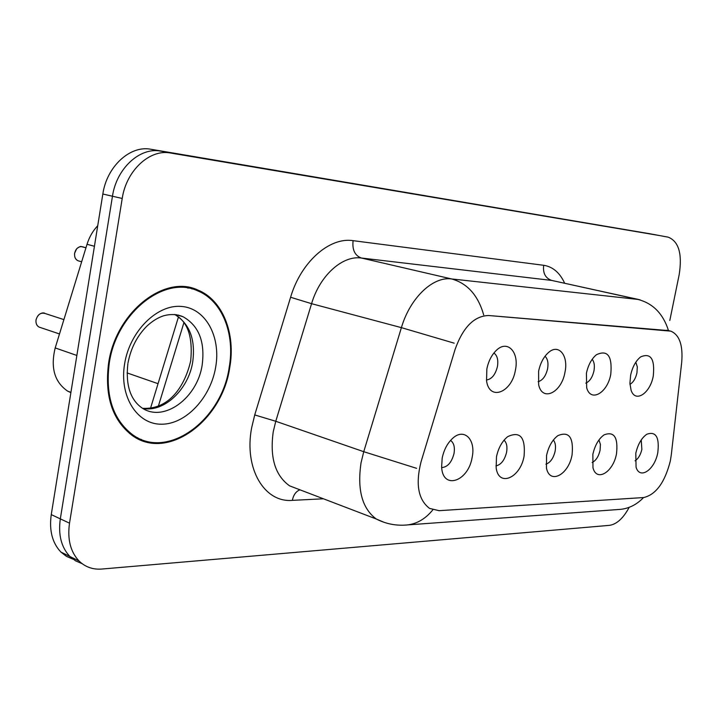 <?xml version="1.0" encoding="UTF-8"?>
<svg xmlns="http://www.w3.org/2000/svg" width="718" height="718" viewBox="0 0 718 718"><rect width="100%" height="100%" fill="white"/><g stroke="black" fill="none" stroke-linecap="round" stroke-linejoin="round"><path stroke-width="1.08" d="M586.4 373.252C588.221 364.995 591.551 358.829 596.407 354.737C607.634 349.513 612.427 356.038 610.767 374.302C607.545 392.961 590.699 402.726 586.687 387.783L586.4 373.252M585.798 383.143C589.711 381.42 592.431 377.345 593.948 370.937C594.854 365.794 594.271 361.917 592.179 359.296M538.617 371.179C540.34 363.146 543.598 356.954 548.399 352.601C558.649 343.186 568.692 355.581 564.958 372.319C561.566 392.665 542.287 402.161 538.644 384.722L538.617 371.179M538.105 381.707C542.664 380.361 545.824 376.07 547.583 368.828C548.552 363.021 547.699 358.82 545.025 356.236M486.849 368.944C488.428 361.316 491.507 355.204 496.084 350.608C507.267 339.138 519.455 351.964 515.407 370.183C511.799 392.665 489.326 401.434 486.553 380.791L486.849 368.944M486.436 380.01C491.713 379.212 495.384 374.724 497.439 366.548C498.463 359.996 497.287 355.482 493.903 353.005M630.637 375.164C632.513 366.808 635.861 360.714 640.671 356.882C650.822 352.61 655.013 359.027 653.245 376.142C650.167 393.437 635.242 403.229 631.104 390.251L629.901 383.34L630.637 375.164M629.946 384.363C633.294 382.38 635.627 378.557 636.947 372.893L637.306 366.817L635.816 362.204M592.853 454.341C594.917 445.304 598.65 438.815 604.053 434.875C614.114 431.042 618.261 437.334 616.502 453.749C613.307 472.112 596.577 482.379 592.969 467.75L592.853 454.341M592.162 462.5C595.958 460.588 598.597 456.522 600.077 450.303L600.41 444.406L598.947 439.963M546.551 455.49C548.561 446.497 552.322 439.883 557.841 435.655C568.988 430.971 573.727 437.37 572.066 454.853C568.71 474.769 549.701 484.928 546.461 468.028L546.551 455.49M545.922 464.196C550.329 462.616 553.39 458.308 555.113 451.272C555.992 446.3 555.4 442.548 553.354 440.044M496.488 456.738C498.409 447.897 502.142 441.202 507.68 436.661C520.128 430.818 525.603 437.28 524.095 456.056C520.541 477.883 498.642 487.612 496.156 467.867L496.488 456.738M495.914 465.892C501.02 464.788 504.575 460.265 506.576 452.331C507.509 446.713 506.675 442.674 504.045 440.188M442.18 458.093C443.975 449.585 447.565 442.907 452.968 438.052C464.393 427.704 475.989 439.82 472.148 457.348C468.333 481.661 442.656 490.349 441.624 466.96L442.18 458.093M441.669 467.589C447.565 467.14 451.685 462.437 454.027 453.462C455.015 447.152 453.857 442.809 450.545 440.43M635.798 453.264C637.889 444.262 641.56 437.926 646.801 434.246C655.947 431.06 659.6 437.217 657.778 452.717C654.717 469.787 639.828 480.001 636.067 467.212L635.798 453.264M635.062 460.812C638.311 458.694 640.573 454.88 641.856 449.396L641.219 439.963M671.276 454.997L670.298 461.118C664.814 482.487 655.947 494.63 643.696 497.547L439.075 510.677L429.535 508.389C418.226 499.719 415.399 484.201 421.044 461.836L455.104 349.379C463.011 327.246 474.176 315.956 488.59 315.507L670.783 331.142C679.461 334.803 683.096 345.196 681.705 362.294L671.276 454.997M70.876 392.656L67.591 391.095C54.505 382.039 50.377 367.643 55.205 347.925L87.031 244.291C89.301 237.039 92.873 230.837 97.738 225.703M229.715 367.724C235.935 333.637 222.706 299.801 197.621 289.937C164.377 274.231 115.76 312.321 108.58 363.263C104.478 396.058 112.304 420.084 132.049 435.341C167.294 461.557 222.149 420.963 229.715 367.724M192.173 288.977L188.412 287.308M194.892 288.932L195.637 289.381M650.194 233.817L150.897 149.263C130.263 145.054 106.794 166.405 102.836 194.022L51.256 514.609L60.321 518.863C58.104 534.829 61.308 547.385 69.933 556.513L75.578 560.875L82.058 563.621L75.578 560.875L69.933 556.513C61.308 547.385 58.104 534.829 60.321 518.863L112.466 196.229L60.321 518.863L69.511 523.171C67.268 539.236 70.454 551.855 79.07 561.018C85.298 567.049 92.855 569.724 101.741 569.051L609.465 525.352C616.627 524.293 623.134 518.423 628.968 507.743M150.897 149.263L160.653 151.13C140.01 146.921 116.469 168.434 112.466 196.229C116.469 168.434 140.01 146.921 160.653 151.13L658.891 235.432L170.534 153.024C149.882 148.805 126.287 170.489 122.222 198.464L69.511 523.171M659.214 235.495L170.534 153.024M488.59 315.507L668.503 330.594C663.109 313.694 652.904 303.301 637.88 299.415L640.097 299.828M669.813 320.47L679.192 274.59C682.414 253.831 678.743 241.356 668.189 237.164M137.362 438.545L141.392 439.461M51.256 514.609C49.066 530.485 52.288 542.97 60.913 552.07L66.532 556.405L72.976 559.151M82.238 246.714L85.963 247.746L81.789 246.705M81.367 246.597L85.945 247.827M81.655 261.792L78.181 260.814C75.48 259.665 74.286 257.143 74.591 253.248L76.647 248.805C79.151 246.821 80.73 246.086 81.394 246.597L81.403 246.597C77.894 246.821 75.632 249.038 74.636 253.266C74.25 257.008 75.435 259.521 78.181 260.814L78.899 261.011M133.781 436.499L137.712 437.783M109.253 363.29C105.187 395.771 112.95 419.563 132.516 434.659C167.393 460.543 221.647 420.38 229.141 367.706C235.289 333.987 222.212 300.528 197.423 290.745C164.503 275.147 116.361 312.86 109.253 363.29M188.233 288.115L184.329 286.796M668.862 330.792L666.492 330.235M94.426 246.265L87.031 244.291M158.041 383.681L127.059 372.911M76.862 355.455L55.205 347.925M323.414 498.786L292.343 500.365C293.465 494.89 296.004 491.372 299.953 489.811M292.343 500.365C264.448 502.86 243.905 468.701 251.587 428.045L254.728 414.932L290.593 297.261C300.932 261.944 329.508 236.886 353.085 240.665L543.67 265.292C552.779 266.71 559.771 272.678 564.662 283.206M416.602 468.333L363.748 451.694L275.766 421.278L273.244 431.76C269.681 457.474 275.129 475.495 289.578 485.844L299.289 489.559M384.031 522.3L376.295 519.006C362.141 508.524 357.07 489.766 361.055 462.733L363.748 451.694L401.398 327.641C410.104 297.889 432.9 276.286 451.496 278.925L637.88 299.415L551.684 280.424L361.334 258.013C342.459 255.231 319.833 275.479 311.576 303.687L275.766 421.278L254.728 414.932M432.792 509.897C424.796 519.697 415.345 524.777 404.44 525.145C394.604 525.603 385.216 523.557 376.295 519.006L298.473 489.245M483.69 314.906C478.062 295.251 467.328 283.26 451.496 278.925L361.334 258.013C354.863 255.572 352.116 249.792 353.085 240.665M454.18 343.168L401.398 327.641L311.576 303.687L290.593 297.261M407.968 524.885L617.821 509.556C627.64 509.197 636.211 505.203 643.543 497.565M667.991 237.128L649.88 233.754M122.222 198.464L102.836 194.022M638.993 299.577L551.684 280.424C545.456 278.234 542.781 273.19 543.67 265.292M183.898 322.696L158.4 406.056M59.495 333.96L39.131 327.103C36.735 325.837 35.694 323.441 36.008 319.923C38.296 312.016 44.336 312.465 44.983 313.452C40.585 312.375 37.605 314.529 36.044 319.941C35.676 323.333 36.708 325.721 39.131 327.103L40.262 327.48M142.783 408.416C164.117 412.742 188.592 389.327 192.738 361.791C195.646 339.479 189.642 323.71 174.725 314.484M127.885 363.658C125.542 384.803 130.209 399.54 141.904 407.878C163.821 422.965 197.495 397.969 202.189 364.87C205.168 341.66 198.778 325.613 183.036 316.728L178.163 315.031M124.609 363.855C119.08 396.453 137.156 424.607 161.577 424.212C185.926 424.293 210.598 397.7 215.669 367.203C221.081 336.733 205.698 308.157 181.367 306.424C157.134 304.217 129.77 331.231 124.609 363.855M669.822 330.917L667.372 330.343M70.929 392.342L67.591 391.095M189.022 287.55L197.621 289.937M79.07 561.018L60.913 552.07M650.077 233.79L659.007 235.45M150.52 408.282L178.45 316.97M44.983 313.452L63.902 319.609M142.595 408.309C168.829 409.852 184.714 386.742 190.683 360.903C193.016 336.913 187.685 321.44 174.671 314.484M175.973 314.628L183.036 316.728C177.077 314.197 170.579 313.883 163.56 315.803C157.754 317.715 152.144 321.197 146.75 326.259C137.093 335.997 130.856 348.185 128.028 362.823M129.635 433.537L132.516 434.659"/></g></svg>
